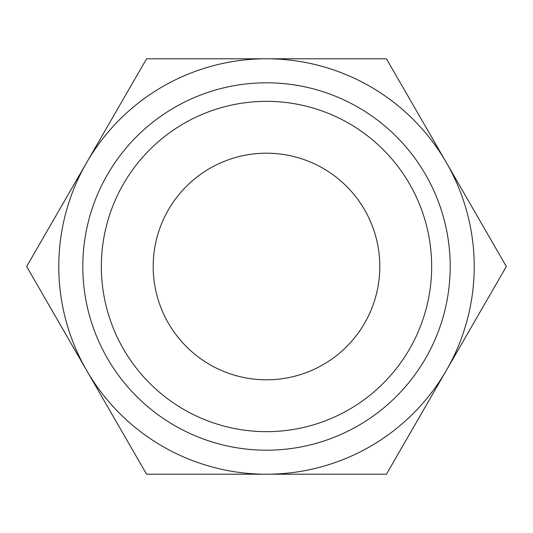 <?xml version="1.0" encoding="UTF-8"?>
<svg xmlns="http://www.w3.org/2000/svg" width="533" height="533" viewBox="0 0 533 533"><rect width="100%" height="100%" fill="white"/><g stroke="black" fill="none" stroke-linecap="round" stroke-linejoin="round"><path stroke-width="0.8" d="M506.35 266.5L386.425 58.783L266.5 58.783A207.717 207.717 0 0 0 86.612 370.355A207.717 207.717 0 0 0 266.5 474.217L386.425 474.217L446.387 370.355A207.717 207.717 0 0 0 266.5 58.783L146.575 58.783L26.65 266.5L146.575 474.217L266.5 474.217A207.717 207.717 0 0 0 446.387 370.355L506.35 266.5M450.198 266.5A183.698 183.698 0 0 0 266.5 82.802A183.698 183.698 0 0 0 82.802 266.5A183.698 183.698 0 0 0 266.5 450.198A183.698 183.698 0 0 0 450.198 266.5M431.657 266.5A165.157 165.157 0 0 0 266.5 101.343A165.157 165.157 0 0 0 101.343 266.5A165.157 165.157 0 0 0 266.5 431.657A165.157 165.157 0 0 0 431.657 266.5M153.198 266.5A113.302 113.302 0 0 1 266.5 153.198A113.302 113.302 0 0 1 379.802 266.5A113.302 113.302 0 0 1 266.5 379.802A113.302 113.302 0 0 1 153.198 266.5"/></g></svg>
